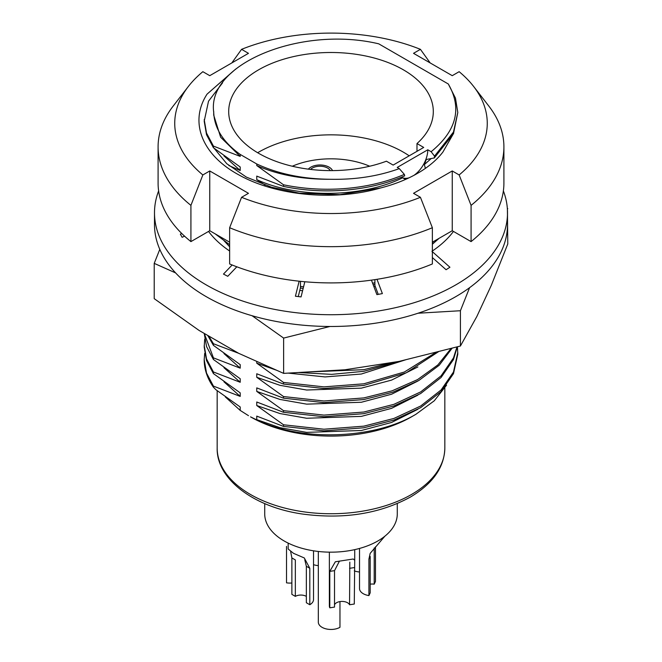 <?xml version="1.0" encoding="UTF-8"?>
<svg xmlns="http://www.w3.org/2000/svg" width="662" height="662" viewBox="0 0 662 662"><rect width="100%" height="100%" fill="white"/><g stroke="black" fill="none" stroke-linecap="round" stroke-linejoin="round"><path stroke-width="0.99" d="M354.286 570.876A12.677 7.323 0 0 0 359.516 571.985M370.182 584.174A7.779 4.493 180 0 1 374.212 584.174L374.212 547.979M384.879 536.195L370.174 553.366L368.916 559.142L370.182 556.411L370.182 592.846L368.916 595.585A12.677 7.323 0 0 1 359.516 588.51L359.516 548.442M374.212 584.174L375.478 581.443L375.478 546.82M368.916 559.142L368.916 595.585M334.525 604.762A7.779 4.493 180 0 1 342.039 601.427A7.779 4.493 180 0 1 349.553 604.762L349.817 562.137M339.308 561.376L334.525 570.644L334.525 607.087L329.792 607.815A12.677 7.323 0 0 1 329.362 605.92L329.362 552.158M349.553 604.762L354.286 604.025L354.724 560.251L353.218 559.009L335.336 561.773L329.792 571.38L329.792 607.815M313.523 550.817L313.523 599.549A12.677 7.323 0 0 1 309.808 604.729L306.341 602.726L306.341 566.283L304.777 559.721M290.676 551.711L291.876 557.934L295.343 559.936L295.343 596.371A7.779 4.493 180 0 1 306.341 596.371M309.808 604.729L309.808 568.286L304.288 557.958L293.489 553.316L288.169 549.013L288.16 543.105M291.876 557.934L291.876 594.368L295.343 596.371M286.522 546.398L286.522 582.833A12.677 7.323 0 0 0 291.876 582.99M332.49 170.539A12.967 7.489 0 0 0 321.244 165.028A12.967 7.489 0 0 0 308.343 169.149A12.967 7.489 0 0 1 316.602 165.243A12.967 7.489 0 0 1 332.523 170.614A12.967 7.489 0 0 0 332.49 170.539M313.523 564.661A12.677 7.323 0 0 0 318.323 565.613M339.962 601.592L339.962 627.311A12.677 7.323 180 0 1 326.151 628.9A12.677 7.323 180 0 1 318.323 622.139L318.323 551.463M292.298 166.228A64.835 37.436 180 0 1 369.702 166.228M397.283 503.583L397.283 513.902A66.283 38.264 180 0 1 377.87 540.962A66.283 38.264 180 0 1 305.637 549.253A66.283 38.264 180 0 1 264.717 513.902L264.717 503.583M415.935 414.271L411.491 416.845A113.831 65.72 180 0 1 250.509 416.845L258.569 420.784C303.312 441.769 374.973 438.923 415.935 414.271L434.264 400.8L446.577 385.168M225.32 396.927L240.207 410.415L248.473 415.662M258.66 69.791A102.304 59.059 0 0 0 228.696 111.555A102.304 59.059 0 0 0 282.029 163.415A102.304 59.059 0 0 0 386.426 161.197L393.145 165.086L423.713 147.436L416.986 143.555A102.304 59.059 0 0 0 433.304 111.555A102.304 59.059 0 0 0 370.149 56.99A102.304 59.059 0 0 0 258.66 69.791M409.19 155.818A102.304 59.059 0 0 0 258.66 152.144A102.304 59.059 0 0 0 257.659 152.732M416.986 151.317L416.986 143.555M439.096 238.32L432.36 244.253M434.09 241.208L432.36 242.623M374.899 284.387L373.186 284.768M303.171 288.4L300.366 288.069M453.263 231.319L452.808 232.279M374.899 282.757L372.623 283.262M303.568 286.812L300.457 286.447M401.056 360.914L363.819 371.316L331.67 374.361L298.363 372.516M392.723 362.387L363.819 369.686L307.971 371.953M438.939 351.414L406.187 372.838L363.819 385.433L323.941 388.503L283.518 384.059L256.748 373.765L256.748 377.29L283.518 396.546L283.518 398.176L256.748 387.882L256.748 391.408L283.518 410.663L283.518 412.294L256.748 402L256.748 405.525L283.518 424.781L283.518 426.411L256.748 416.117L256.748 419.642L258.569 420.784M436.548 352.01L404.391 372.003L363.819 383.803L323.941 386.873L283.518 382.429L283.518 384.059M452.187 348.096L439.229 365.242L418.88 380.476L392.831 392.21L363.819 399.55L323.941 402.62L283.518 398.176M451.161 348.353L437.847 364.944L417.606 379.574L392.078 390.837L363.819 397.92L323.941 400.99L283.518 396.546M457.285 346.814L453.478 359.549L441.099 377.472L420.66 393.542L393.898 405.963L363.819 413.667L323.941 416.737L283.518 412.294M456.987 346.888L453.478 357.919L441.099 375.842L420.66 391.912L393.898 404.333L363.819 412.037L323.941 415.107L283.518 410.663M457.425 346.78L457.798 354.153L453.478 373.666L441.099 391.59L420.66 407.66L393.898 420.08L363.819 427.784L323.941 430.854L283.518 426.411M457.798 352.523L453.478 372.036L441.099 389.959L420.66 406.029L393.898 418.45L363.819 426.154L323.941 429.224L283.518 424.781M228.853 165.517L240.207 170.515L240.207 166.99L213.429 147.734L206.519 134.684L204.202 121.212L208.522 101.203L222.589 82.808M213.429 147.734L213.429 146.103L206.519 133.054L204.202 119.582M204.202 359.681A126.798 73.201 0 0 0 204.202 359.789A126.798 73.201 0 0 0 213.429 387.204L213.429 386.103L240.207 396.397L240.207 392.864L213.429 373.608L213.429 371.978L240.207 382.28L240.207 378.747L213.429 359.491L213.429 357.861L240.207 368.163L240.207 364.63L213.429 345.374L207.719 335.435M213.429 345.374L213.429 343.743L208.753 336.031M213.429 359.491L206.594 346.665L204.21 333.408M213.429 357.861L204.26 333.433M213.429 373.608L206.519 360.567L204.202 347.095L204.699 339.217M213.429 371.978L206.519 358.936L204.202 345.465M213.429 386.103L206.519 373.054L204.202 359.582L204.699 353.334M229.64 244.725L215.713 234.282M240.207 410.415L240.207 406.981L215.961 389.769L213.429 387.204M375.23 286.365L373.914 286.696M302.584 290.742L299.795 290.378M256.748 361.378L256.748 363.173L283.518 382.429M406.178 359.623L361.361 374.022L325.092 376.926L288.243 373.111M276.939 370.389L256.748 363.173M417.871 366.938L391.598 380.096L361.361 388.139L306.672 390.026L279.993 385.325L256.748 377.29M417.871 381.055L391.598 394.213L361.361 402.256L306.672 404.143L279.993 399.443L256.748 391.408M417.871 395.173L391.598 408.33L361.361 416.373L306.672 418.26L279.993 413.56L256.748 405.525M417.871 409.29L391.598 422.447L361.361 430.49L306.672 432.377L279.993 427.677L256.748 419.642M240.207 170.515L223.955 155.918M229.64 246.777L223.955 240.62M240.207 368.163L223.955 353.566M240.207 382.28L223.955 367.683M240.207 396.397L223.955 381.8M213.429 343.743L238.535 353.243M431.301 158.458L424.359 164.581L426.27 159.501L434.305 157.953L453.478 133.666L457.798 112.523L453.478 132.036L434.52 156.141L434.305 157.953M213.71 112.168C214.231 128.023 223.061 142.107 240.207 154.428L256.748 163.977C278.048 173.866 302.443 178.963 329.933 179.27C355.064 179.816 378.184 176.266 399.285 168.62L397.225 167.436L427.793 149.786L431.127 151.714C456.581 130.828 462.308 108.254 448.306 83.991L378.747 43.833C301.508 25.396 206.776 63.56 213.71 112.168M213.429 146.103L240.207 156.398L240.207 154.428M240.207 156.398L220.628 137.216L213.71 115.105L213.71 111.572M425.385 168.371L424.359 164.581M283.518 186.419C325.009 195.009 369.892 190.995 404.714 175.844L404.341 174.379C369.586 189.39 324.86 193.354 283.518 184.789L283.518 186.419L256.748 176.117L256.748 179.65L265.23 185.178M448.306 83.991L455.481 98.166L457.798 112.523M402.049 177.515A21.614 12.479 120 0 0 409.124 177.772M413.99 175.314A21.614 12.479 120 0 0 427.793 149.786M434.52 156.141L431.127 151.714M401.561 177.176L405.566 179.41M399.285 168.62L404.341 174.379M402.604 177.846C361.8 197.913 297.933 198.451 256.748 179.65M329.933 179.27C302.17 179.427 277.775 174.851 256.748 165.533L283.518 184.789M256.748 163.977L256.748 165.533M235.788 68.997L207.049 94.145C188.993 121.849 201.761 155.057 239.28 175.116C276.046 195.654 334.749 201.463 380.741 187.934A122.47 70.71 0 0 0 417.598 173.32A122.47 70.71 0 0 0 442.919 152.037L453.652 133.269M380.741 187.934L339.904 194.653L299.298 193.163L271.437 187.18L246.388 177.11L226.76 163.696L214.157 148.321M471.079 241.605A172.906 99.821 0 0 0 503.906 183.084L503.906 146.848A172.906 99.821 180 0 1 471.079 205.369L471.079 241.605L452.245 230.732L432.36 242.209M471.079 205.369L459.147 174.95A156.265 90.222 0 0 0 473.653 86.49L488.837 106.094A172.906 99.821 180 0 1 503.906 146.848M473.653 86.49A156.265 90.222 0 0 0 459.147 71.686L452.245 75.675L413.527 53.324L420.428 49.336A156.265 90.222 0 0 0 241.572 49.336L231.816 62.94M430.184 62.94L420.428 49.336M190.921 205.369A172.906 99.821 180 0 1 158.094 146.848A172.906 99.821 180 0 1 173.163 106.094L188.347 86.49A156.265 90.222 0 0 0 202.853 174.95L190.921 205.369L190.921 241.605A172.906 99.821 0 0 1 158.094 183.084L158.094 146.848M241.572 49.336L248.473 53.324L209.755 75.675L202.853 71.686A156.265 90.222 0 0 0 188.347 86.49M229.64 227.72L229.64 263.956A172.906 99.821 0 0 0 432.36 263.956L432.36 227.72A172.906 99.821 180 0 1 229.64 227.72L241.572 197.301L248.473 193.321L209.755 170.962L202.853 174.95M241.572 197.301A156.265 90.222 0 0 0 420.428 197.301L432.36 227.72M459.147 174.95L452.245 170.962L413.527 193.321L420.428 197.301M229.64 242.209L209.755 230.732L190.921 241.605M207.049 94.145L232.585 71.736M452.245 230.732L452.245 170.962M209.755 230.732L209.755 170.962M175.612 272.918L154.221 263.368L154.221 298.661L199.088 330.446L238.767 353.359L283.634 373.376L344.919 369.777L399.128 361.394L460.413 346.027L476.83 316.527L491.353 285.231L507.779 243.972L507.406 209.349M154.221 263.368L159.799 249.367M329.908 326.482L283.634 338.083L283.634 373.376M283.634 338.083L252.081 315.733M469.581 287.697L460.413 310.735L460.413 346.027M460.413 310.735L418.07 313.225M507.332 208.365L507.779 208.679M158.632 190.896A176.506 101.907 0 0 0 154.494 212.816L154.494 224.583A176.506 101.907 0 0 0 385.516 321.5A176.506 101.907 0 0 0 507.506 224.583L507.506 212.816A176.506 101.907 0 0 0 503.368 190.896M154.494 212.816A176.506 101.907 0 0 0 385.516 309.742A176.506 101.907 0 0 0 507.506 212.816M300.457 281.333L300.457 287.713L298.256 296.559M377.001 279.306L382.371 293.597L376.893 294.623L371.448 280.134M432.36 251.014A133.277 76.949 0 0 0 453.453 231.427M431.938 251.303L449.928 267.249L446.072 269.724L432.36 257.568M304.826 281.755L301.053 296.907L295.418 296.22L299.15 281.201M236.831 266.803L227.761 276.302L223.475 274.076L232.155 264.982M208.547 231.427A133.277 76.949 0 0 0 229.64 251.014M184.557 236.152L182.124 237.302L180.345 234.141L181.744 233.479M378.242 294.367L374.899 285.471L374.899 279.637M349.553 568.319L354.286 567.591M329.792 571.38L334.525 570.644M306.341 566.283L309.808 568.286M330.28 170.614A10.807 6.239 0 0 0 321.087 166.27A10.807 6.239 0 0 0 310.536 169.422M321.806 170.374A7.927 4.576 0 0 0 319.696 170.258M444.831 448.025C444.368 467.306 432.857 483.682 410.291 497.129C379.508 513.803 343.694 519.455 302.848 514.084C253.289 507.158 216.3 478.651 217.169 448.025A113.831 65.72 0 0 0 287.44 508.739A113.831 65.72 0 0 0 411.491 494.489A113.831 65.72 0 0 0 444.831 448.025L444.831 388.122M354.716 560.077L354.716 549.634M217.169 448.025L217.169 390.729"/></g></svg>
